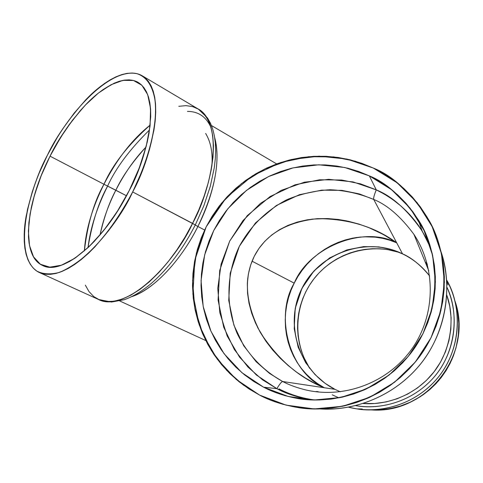 <?xml version="1.0" encoding="UTF-8"?>
<svg xmlns="http://www.w3.org/2000/svg" width="483" height="483" viewBox="0 0 483 483"><rect width="100%" height="100%" fill="white"/><g stroke="black" fill="none" stroke-linecap="round" stroke-linejoin="round"><path stroke-width="0.72" d="M430.866 248.431C419.944 221.872 401.741 202.347 376.263 189.867L384.359 194.136L392.697 199.515L401.132 206.175L409.469 214.283L417.439 223.979L421.182 229.455L427.95 241.687L430.866 248.431L422.214 231.097C407.441 209.93 392.124 196.189 376.263 189.867L369.338 175.884L344.699 167.48L318.834 164.794L293.018 167.891L268.5 176.579L246.445 190.399L227.898 208.674L213.74 230.518L204.641 254.891L201.061 280.635L203.186 306.518L210.968 331.284L224.07 353.719L241.898 372.677L263.615 387.191L276.862 388.664C284.946 393.005 294.739 396.374 306.246 398.771L314.016 399.966C299.074 397.829 286.691 394.062 276.862 388.664C279.699 383.973 281.649 381.594 282.7 381.522L334.96 389.334L340.298 391.798L335.003 389.352C298.935 371.228 283.895 324.081 302.08 288.429C319.758 252.518 366.494 236.229 402.611 253.913L391.785 249.633L378.805 246.898L363.645 246.608L346.86 249.928L329.678 257.88L313.992 270.897L301.96 288.345L295.21 308.426L294.207 328.778L298.18 347.283L305.648 362.679L315.037 374.603L325.083 383.309L334.96 389.334L325.083 383.309L315.037 374.603L305.648 362.679L298.18 347.283L294.207 328.778L295.21 308.426L301.96 288.345L313.992 270.897L329.678 257.88L346.86 249.928L363.645 246.608L378.805 246.898L391.785 249.633L402.532 253.835L373.733 199.455C387.444 205.04 400.848 216.686 413.943 234.4C436.095 267.679 435.757 314.427 412.355 348.231C388.99 382.047 345.321 398.94 306.282 390.059C297.184 387.879 289.323 385.036 282.7 381.522L324.377 387.758L314.952 383.393L324.377 387.758L334.96 389.334C298.838 371.198 283.775 323.978 301.96 288.345C319.613 252.44 366.362 236.133 402.532 253.835L396.7 242.816L387.964 237.141L378.714 232.075L369.018 227.704L358.966 224.094L346.045 220.773L338.191 219.463L327.697 218.564L312.187 219.125L297.371 222.053L288.116 225.332L279.518 229.654L271.718 234.992L264.835 241.271L258.973 248.419L254.239 256.34L250.689 264.925L248.377 274.048L247.332 283.575L247.55 293.368L249.011 303.282L251.673 313.189L257.759 327.728L266.115 341.529L272.774 350.145L280.182 358.187L288.212 365.589L296.761 372.278L305.715 378.225L314.952 383.393L305.715 378.225L296.761 372.278L288.212 365.589L280.182 358.187L272.774 350.145L266.115 341.529L260.313 332.431L255.465 322.946L251.673 313.189L249.011 303.282L247.55 293.368L247.332 283.575L247.694 278.769L248.377 274.048L250.689 264.925L254.239 256.34L258.973 248.419L264.835 241.271L271.718 234.992L279.518 229.654L288.116 225.332L297.371 222.053L307.152 219.831L317.307 218.678L327.697 218.564L338.191 219.463L348.648 221.329L358.966 224.094L369.018 227.704L383.399 234.527L396.7 242.816L373.733 199.455C373.317 198.253 374.162 195.06 376.263 189.867L369.338 175.884C386.177 182.562 402.448 197.136 418.145 219.602C439.989 251.945 443.394 312.38 409.946 354.323C376.547 395.933 325.838 404.742 294.805 397.932C282.585 395.384 272.189 391.798 263.615 387.191L274.072 391.93L284.982 395.613L296.224 398.197L307.707 399.652L319.299 399.966L330.903 399.121L342.399 397.123L353.659 393.995L364.587 389.757L375.062 384.45L384.981 378.123L394.243 370.847L402.75 362.685L410.417 353.719L417.167 344.047L422.933 333.759L427.654 322.964L431.283 311.77L433.788 300.287L435.147 288.635L435.346 276.934L434.386 265.294L432.279 253.841L429.049 242.683L424.738 231.925L419.395 221.679L413.068 212.037L405.823 203.101L397.744 194.945L388.912 187.645L379.409 181.276L369.338 175.884L358.791 171.519L347.875 168.223L336.687 166.019L325.349 164.92L313.956 164.932L302.618 166.055L291.436 168.271L280.52 171.556L269.973 175.878L259.884 181.191L250.345 187.446L241.44 194.583L233.259 202.534L225.875 211.228L219.342 220.586L213.74 230.518L209.103 240.939L205.486 251.746L202.914 262.849L201.423 274.139L201.019 285.519L201.719 296.876L203.512 308.112L206.386 319.118L210.322 329.792L215.285 340.032L221.232 349.74L228.115 358.821L235.867 367.189L244.422 374.754L253.696 381.443L263.615 387.191L276.862 388.664C279.699 383.973 281.649 381.594 282.7 381.522L269.538 373.431L256.177 361.761L243.74 345.792L233.899 325.18L228.737 300.426L230.216 273.215L239.333 246.342L255.453 222.971L276.415 205.474L299.357 194.715L321.763 190.139L342.006 190.38L359.358 193.924L373.733 199.455C373.317 198.253 374.162 195.06 376.263 189.867L360.566 183.86L341.632 180.02L319.547 179.779L295.113 184.796L270.1 196.551L247.254 215.641L229.673 241.126L219.717 270.426L218.081 300.1L223.683 327.112L234.394 349.607L247.942 367.056L262.504 379.813L276.862 388.664C288.526 394.629 300.909 398.397 314.016 399.966M425.632 263.078L427.449 264.817L425.632 263.078M429.635 275.968C420.621 265.082 411.588 257.705 402.532 253.835L402.611 253.913C413.321 259.13 422.329 266.483 429.635 275.974C420.621 265.082 411.588 257.705 402.532 253.835L396.7 242.816L389.678 240.19L382.427 238.294L375.025 237.147L367.533 236.742L360.028 237.087L352.572 238.161L345.236 239.954L338.082 242.442L331.175 245.599L324.57 249.391L318.327 253.786L312.495 258.731L307.122 264.195L302.261 270.118L297.945 276.451L294.207 283.147L252.054 261.182L294.207 283.147L291.086 290.138L288.611 297.371L286.799 304.779L285.67 312.302L285.242 319.879L285.507 327.432L286.485 334.906L288.158 342.23L290.524 349.342L293.567 356.164L297.268 362.648L301.591 368.716L306.506 374.319L311.976 379.397L317.947 383.888L324.377 387.758L317.947 383.888L311.976 379.397L306.506 374.319L301.591 368.716L297.268 362.648L293.567 356.164L290.524 349.342L288.158 342.23L286.485 334.906L285.507 327.432L285.242 319.879L285.67 312.302L286.799 304.779L288.611 297.371L291.086 290.138L294.207 283.147L297.945 276.451L302.261 270.118L307.122 264.195L312.495 258.731L318.327 253.786L324.57 249.391L331.175 245.599L338.082 242.442L345.236 239.954L356.291 237.533L364.315 236.803L375.025 237.147L382.427 238.294L389.678 240.19L396.7 242.816L373.733 199.455C387.444 205.04 400.848 216.686 413.943 234.4L428.783 270.812M306.282 390.059C297.184 387.879 289.323 385.036 282.7 381.522L269.538 373.431L256.177 361.761L243.74 345.792L233.899 325.18L228.737 300.426L230.216 273.215L239.333 246.342L255.453 222.971L276.415 205.474L299.357 194.715L321.763 190.139L342.006 190.38L359.358 193.924L373.733 199.455C373.317 198.253 374.162 195.06 376.263 189.867L360.566 183.86L341.632 180.02L319.547 179.779L295.113 184.796L270.1 196.551L247.254 215.641L229.673 241.126L219.717 270.426L218.081 300.1L223.683 327.112L234.394 349.607L247.942 367.056L262.504 379.813L276.862 388.664C279.699 383.973 281.649 381.594 282.7 381.522L334.96 389.334M100.029 234.98C102.97 220.224 108.24 205.305 115.835 190.211L126.492 195.766L115.835 190.211C109.406 202.063 104.135 216.988 100.029 234.98C104.135 216.988 109.406 202.063 115.835 190.211L103.96 184.252C94.1 201.598 87.574 223.822 84.374 250.912C87.574 223.822 94.1 201.598 103.96 184.252L50.051 156.166C57.562 140.118 69.63 122.779 86.246 104.147C102.837 86.723 124.566 74.611 138.023 82.321C163.369 97.977 144.9 162.928 129.257 190.465L138.09 170.904L141.718 161.129L147.218 142.165L149.036 133.187L150.726 116.723L150.605 109.399L149.851 102.788L148.48 96.944L146.518 91.909L143.994 87.725L140.951 84.41L137.426 81.995L133.465 80.48L129.106 79.852L124.409 80.112L119.416 81.241L114.181 83.203L103.181 89.512L97.518 93.774L86.107 104.292L80.462 110.438L69.492 124.24L64.263 131.774L54.501 147.804L50.051 156.166L42.178 173.276L38.815 181.886L33.399 198.869L31.383 207.11L28.865 222.741L28.461 236.785L29.071 243.04L30.242 248.703L31.956 253.708L34.221 258L37.022 261.526L40.337 264.237L44.152 266.091L48.439 267.045L53.16 267.081L58.274 266.175L63.738 264.328L69.504 261.526L75.505 257.801L87.984 247.664L94.324 241.343L106.846 226.509L118.679 209.29L129.257 190.465C103.742 242.001 61.758 276.324 42.432 265.39C20.419 255.694 25.708 203.077 50.051 156.166L60.659 137.371L72.565 120.11L85.298 105.137L98.333 93.122L111.096 84.688L123.008 80.347L133.465 80.48L141.875 85.268L147.707 94.68L150.533 108.415L150.08 125.858L146.246 146.132L139.182 168.102L129.257 190.465L117.049 211.868L103.314 231.019L88.89 246.807L74.636 258.387L61.359 265.233L49.743 267.153L40.337 264.237L33.52 256.853L29.505 245.545L28.37 230.995L30.055 213.969L34.408 195.277L41.176 175.74L50.051 156.166L103.96 184.252C92.229 207.732 85.696 229.95 84.374 250.912M126.492 195.766L103.96 184.252C112.569 164.751 127.971 145.021 150.165 125.067C127.971 145.021 112.569 164.751 103.96 184.252L50.051 156.166M214.706 137.685C220.616 160.948 215.013 190.55 197.885 226.479L204.623 230.017L197.885 226.479C209.085 204.858 222.506 165.874 214.706 137.685C222.506 165.874 209.085 204.858 197.885 226.479L195.259 225.024L197.885 226.479C186.897 249.156 161.081 286.304 131.581 296.701C161.081 286.304 186.897 249.156 197.885 226.479L195.259 225.024M210.968 127.397C206.114 116.723 198.265 111.392 187.434 111.404M149.555 129.903C129.692 149.434 115.721 168.15 107.637 186.046C115.721 168.15 129.692 149.434 149.555 129.903M98.586 299.508L111.513 302.038L124.373 299.671C133.236 296.532 142.298 291.038 151.565 283.201C168.301 268.476 182.876 249.059 195.295 224.951L192.548 223.375C179.314 254.33 131.032 313.443 98.369 299.412C120.563 311.662 166.14 277.025 192.548 223.375L132.656 191.938C118.746 223.883 70.023 285.652 39.352 272.521C24.597 265.608 21.693 240.504 26.094 216.511C31.48 191.751 38.61 171.266 47.479 155.055L57.32 137.383L62.675 128.955L74.056 113.245L86.046 99.498L92.15 93.509L104.34 83.583L110.317 79.761L116.149 76.749L121.782 74.599L127.156 73.35L132.221 73.024L136.924 73.645L141.211 75.233L145.033 77.781L148.335 81.295L151.076 85.757L153.22 91.142L154.729 97.403L155.574 104.503L155.731 112.364L155.194 120.925L153.956 130.096L149.392 149.863L142.189 170.801L132.656 191.938L127.144 202.268L114.96 221.842L108.44 230.856L94.909 246.843L88.063 253.641L81.271 259.546L74.605 264.515L68.139 268.494L61.939 271.464L56.064 273.414L50.57 274.338L45.511 274.247L40.922 273.167L36.847 271.126L33.309 268.168L30.326 264.34L27.923 259.685L26.106 254.275L24.881 248.165L24.247 241.428L24.198 234.128L24.73 226.34L27.465 209.574L32.301 191.721L35.452 182.562L39.051 173.355L47.479 155.055C55.533 137.836 68.489 119.21 86.354 99.178C104.189 80.432 127.615 67.36 142.111 75.716C169.249 92.531 149.525 162.24 132.656 191.938C119.742 216.354 105.203 236.616 89.041 252.724C78.59 261.961 68.701 268.53 59.379 272.424C50.618 274.694 43.108 274.266 36.847 271.126C16.211 257.216 22.635 203.645 47.479 155.055C72.07 106.345 112.291 67.904 136.924 73.645C147.182 77.008 153.371 86.94 155.496 103.44C156.927 126.57 148.577 159.68 132.656 191.938L192.548 223.375C208.928 194.746 226.799 126.709 197.873 108.82C219.62 119.627 218.757 172.401 192.548 223.375L185.104 237.002L176.875 249.922L168.054 261.846L158.835 272.527L149.422 281.752L140.022 289.341L130.827 295.167L122.024 299.152L113.777 301.265L106.242 301.501L99.54 299.913L93.768 296.574L89.011 291.605L85.322 285.127M317.645 391.441L318.647 392.045M317.434 391.918L316.317 391.417M363.246 403.486C383.381 405.237 411.413 397.829 431.18 375.333C450.995 352.844 455.541 318.967 446.805 295.191C455.541 318.967 450.995 352.844 431.18 375.333C411.413 397.829 383.381 405.237 363.246 403.486L374.736 403.516L386.134 401.922L397.219 398.747L407.767 394.031L417.554 387.879L426.392 380.411L434.09 371.765L440.502 362.129L445.495 351.69L448.967 340.66L450.856 329.261L451.116 317.736L449.758 306.3L446.805 295.191M425.173 261.955L427.214 263.911L425.167 261.943M446.962 287.288C459.303 312.41 456.411 352.59 432.955 378.352C409.608 404.042 376.933 409.638 355.645 405.642C376.933 409.638 409.608 404.042 432.955 378.352C456.411 352.59 459.303 312.41 446.962 287.288C459.514 315.097 455.547 349.39 436.735 373.8C417.873 398.179 385.712 410.695 355.645 405.642M259.649 395.118L243.287 384.987L226.72 370.401L211.325 350.471L199.189 324.799L192.88 294.002L194.812 260.18L206.193 226.793L226.237 197.74L252.259 175.951L280.744 162.499L308.583 156.709L333.753 156.915L355.349 161.231L373.262 168.036L384.1 173.814L394.315 180.648L403.824 188.479L412.518 197.233L420.313 206.839L427.129 217.193L432.889 228.205L437.538 239.767L441.021 251.77L443.297 264.086L444.342 276.602L444.137 289.196L442.688 301.73L439.995 314.083L436.095 326.134L431.017 337.75L424.817 348.823L417.554 359.231L409.3 368.873L400.141 377.652L390.173 385.482L379.499 392.281L368.227 397.98L356.466 402.532L344.349 405.889L331.984 408.026L319.505 408.92L307.031 408.576L294.69 406.994L282.603 404.199L270.885 400.226L259.649 395.118L248.999 388.93L239.037 381.727L229.854 373.582L221.534 364.587L214.156 354.824L207.781 344.385L202.462 333.385L198.247 321.913L195.168 310.092L193.254 298.023L192.512 285.827L192.952 273.613L194.564 261.496L197.324 249.578L201.218 237.974L206.193 226.793L212.212 216.136L219.216 206.09L227.149 196.756L235.927 188.219L245.479 180.557L255.712 173.838L266.544 168.126L277.87 163.483L289.583 159.945L301.585 157.555L313.757 156.341L325.995 156.311L338.178 157.476L350.193 159.831L361.924 163.363L373.262 168.036C392.407 175.456 410.647 192.337 427.986 218.672C449.733 253.702 451.726 315.985 417.39 359.437C383.122 402.647 330.752 413.514 297.413 407.453C282.416 404.778 269.828 400.667 259.649 395.118L236.326 379.493L217.199 359.092L203.156 334.985L194.824 308.383L192.56 280.593L196.418 252.953L206.193 226.793L221.389 203.349L241.295 183.727L264.962 168.881L291.285 159.535L319.003 156.178L346.782 159.04L373.262 168.036L397.111 182.785L417.089 202.625L432.134 226.593L441.42 253.509L444.408 282L440.888 310.581L431.017 337.75L415.289 362.069L394.539 382.246L369.869 397.237L342.592 406.269L314.155 408.926L286.027 405.116L259.649 395.118M146.017 147.013C134.425 159.076 124.36 173.475 115.835 190.211C122.03 176.869 132.088 162.469 146.017 147.013C132.088 162.469 122.03 176.869 115.835 190.211L103.96 184.252C116.964 158.979 132.36 139.255 150.165 125.067M332.226 394.822L338.897 397.859M371.095 409.892L385.084 409.379L393.234 407.984L401.216 405.78L408.944 402.804L416.352 399.073L423.356 394.623L429.894 389.503L435.895 383.762L441.299 377.446L446.057 370.636L450.108 363.385L453.428 355.778L455.976 347.881L457.733 339.772L458.675 331.537L458.802 323.26L458.107 315.025L455.016 301.144L457.63 311.94L458.808 323.495L458.325 335.528L456.03 347.682L451.901 359.545L446.008 370.702L438.57 380.791L429.888 389.503L420.325 396.67L410.248 402.212L400.021 406.167L389.944 408.648L380.242 409.825L371.095 409.892C426.731 414.523 473.642 353.822 455.016 301.151M309.706 368.39C292.372 341.24 294.225 304.254 313.89 278.914C333.512 253.539 368.909 242.472 399.58 252.488C368.909 242.472 333.512 253.539 313.89 278.914C294.225 304.254 292.372 341.24 309.706 368.39L304.006 357.686L301.32 350.61L299.339 343.304L298.083 335.848L297.552 328.307L297.763 320.748L298.705 313.256L300.366 305.884L302.732 298.705L305.781 291.798L309.488 285.212L313.811 279.017L318.714 273.263L324.147 268.011L330.07 263.307L336.416 259.202L343.135 255.724L350.157 252.917L357.42 250.798L364.864 249.397L372.405 248.727L379.988 248.787L387.523 249.596L399.139 252.343M319.849 408.914C348.986 411.093 389.262 399.96 417.717 367.418C446.25 334.9 453.181 286.22 441.027 251.794C453.096 288.593 445.833 331.163 421.858 362.341C397.763 393.434 358.452 411.226 319.849 408.914C358.452 411.226 397.763 393.434 421.858 362.341C445.833 331.163 453.096 288.593 441.027 251.794M446.636 279.989C463.197 309.639 460.359 348.629 439.355 375.822C418.363 403.021 381.377 415.628 348.515 407.181L356.738 408.866C379.71 412.995 415.452 405.66 438.908 376.402C462.418 346.993 461.422 304.405 446.636 279.989C462.473 308.377 460.679 345.399 441.873 372.393C423.042 399.369 388.893 413.871 356.738 408.866L362.238 408.998M198.308 109.08L207.473 117.93L210.467 123.219L212.761 129.196L214.38 135.801L215.34 143.01L215.635 150.781L215.273 159.058L214.265 167.788L210.31 186.299L203.904 205.613L195.295 224.951L132.656 191.938M107.546 186.227C98.629 202.202 92.114 222.675 87.997 247.652C90.412 227.873 96.926 207.394 107.546 186.227M205.631 133.441C210.817 141.954 212.9 152.845 211.868 166.122M263.615 387.191L276.862 388.664L256.388 375.007L239.568 357.16L227.185 336.035L219.819 312.712L217.773 288.333L221.123 264.086L229.673 241.126L243.003 220.556L260.476 203.361L281.257 190.362L304.362 182.218L328.694 179.338L353.061 181.916L376.263 189.867L369.338 175.884L391.508 189.638L410.073 208.119L424.038 230.427L432.647 255.465L435.4 281.945L432.116 308.51L422.933 333.759L408.316 356.357L389.038 375.122L366.114 389.063L340.763 397.479L314.324 399.972L288.164 396.465L263.615 387.191L241.898 372.677L224.07 353.719L210.968 331.284L203.186 306.518L201.061 280.635L204.641 254.891L213.74 230.518L227.898 208.674L246.445 190.399L268.5 176.579L293.018 167.891L318.834 164.794L344.699 167.48L369.338 175.884M402.713 253.919L402.532 253.835C413.291 259.075 422.329 266.459 429.647 275.986M294.207 283.147C308.673 247.592 363.156 225.018 396.7 242.816C374.88 226.756 348.412 218.708 317.307 218.678C286.455 222.023 265.433 234.581 254.239 256.34C243.45 278.335 245.473 303.698 260.313 332.431C277.985 359.479 299.339 377.917 324.377 387.758C289.395 372.496 274.338 316.075 294.207 283.147L252.054 261.182M282.7 381.522C262.8 370.491 246.97 353.707 237.117 333.361C225.47 305.558 226.352 273.607 239.333 246.342C250.454 226.104 266.23 210.594 286.648 199.811C300.565 193.937 315.067 190.58 330.143 189.747C345.236 190.417 359.763 193.653 373.733 199.455M195.307 224.945L192.548 223.375L198.845 209.797L204.128 196.116L208.294 182.622L211.264 169.587L212.997 157.265L213.48 145.89L212.731 135.675L210.781 126.775L207.702 119.337L203.572 113.457L198.501 109.2L192.602 106.598L185.991 105.644L178.795 106.32M204.623 230.017L197.885 226.479C180.431 261.526 153.014 289.987 131.581 296.701M314.91 399.984C302.249 398.36 290.289 394.665 279.011 388.9M306.246 398.771L294.805 397.932M422.214 231.097L418.145 219.602M138.367 82.527L138.023 82.321M39.57 272.623L98.369 299.412M119.772 300.981L205.776 340.551M387.1 236.628L386.297 236.157M319.867 408.914C358.501 411.214 397.775 393.416 421.846 362.365C445.797 331.217 453.09 288.689 441.039 251.854M446.69 280.683L447.995 285.012M276.662 163.918L211.476 125.55M142.503 75.952L197.873 108.82"/></g></svg>
